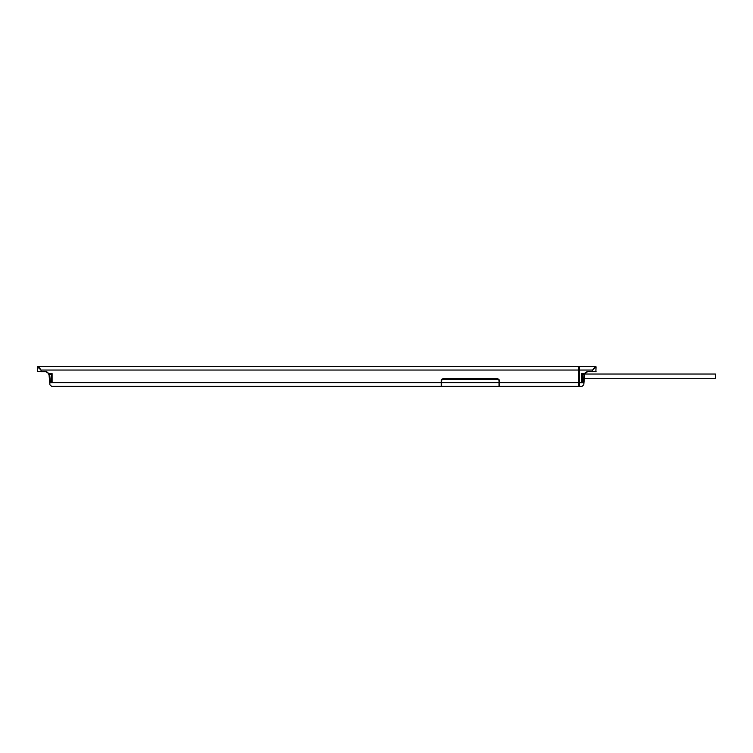 <?xml version="1.0" encoding="UTF-8"?>
<svg xmlns="http://www.w3.org/2000/svg" width="753" height="753" viewBox="0 0 753 753"><rect width="100%" height="100%" fill="white"/><g stroke="black" fill="none" stroke-linecap="round" stroke-linejoin="round"><path stroke-width="1.13" d="M39.382 368.622L37.65 367.003A0.678 0.678 180 0 1 38.328 366.306L578.332 366.306L578.332 386.355L499.041 386.355L499.041 380.99A1.694 1.694 0 0 0 497.356 379.296L443.31 379.296A1.694 1.694 0 0 0 441.616 380.99L441.616 386.355L51.618 386.355L49.924 384.802L49.745 382.844L52.098 382.618L50.423 382.11L49.623 374.288L51.42 374.288L49.623 374.288L48.964 373.441M441.183 386.355A1.704 1.704 0 0 1 441.616 385.225L441.183 386.355L441.183 380.576A1.704 1.704 0 0 1 442.886 378.881L497.611 378.881A1.704 1.704 0 0 1 499.305 380.576L499.305 386.355A1.704 1.704 0 0 0 499.041 385.451L499.305 386.355M49.096 375.389L49.924 384.802M46.291 371.737L41.048 371.737L46.564 371.568L49.623 374.288A0.678 0.678 175 0 1 49.011 373.912M49.783 382.58A0.678 0.678 -5 0 1 50.423 382.11L49.745 382.74A0.678 0.678 0 0 0 49.745 382.806A0.678 0.678 -5 0 0 49.745 382.844A0.678 0.678 0 0 1 49.745 382.835L48.945 373.667L48.352 373.243L49.077 375.173M41.048 371.737L37.65 371.568L37.65 367.003L41.048 370.043L38.328 366.325A0.678 0.678 0 0 0 37.65 367.003A0.678 0.678 180 0 1 38.328 366.325L38.328 366.306M45.895 371.737L48.945 373.667A0.678 0.678 175 0 0 48.954 373.714A0.678 0.678 0 0 1 48.945 373.686L51.42 374.288L51.42 382.11L49.745 382.74A0.678 0.678 -5 0 1 49.773 382.599M52.042 382.74L51.42 382.11M49.453 373.61L52.098 373.61L51.42 374.288M49.745 382.74L50.423 382.11L49.745 382.74A0.678 0.678 0 0 1 49.754 382.675M441.663 380.576L441.183 380.576M559.517 386.355L561.729 386.355M556.571 386.355L558.048 386.355M554.302 386.355L553.624 386.355M555.102 386.355L554.613 386.694M550.189 386.355L550.744 386.355M551.667 386.355L550.744 386.694M552.589 386.355L551.667 386.694M553.135 386.355L552.589 386.694M441.616 386.355L499.041 386.355M584.723 373.949L583.773 384.802L582.078 386.355L579.386 386.355L579.386 382.618L581.645 382.74L582.276 382.11L582.276 374.288L584.074 374.288L583.264 382.11L582.276 382.11L583.274 382.091M596.047 367.003L595.877 371.737L587.133 371.568L592.649 371.568L592.649 370.043L596.047 366.984A0.678 0.678 180 0 0 595.359 366.325L595.359 366.306A0.678 0.678 0 0 1 596.047 366.984A0.678 0.678 0 0 0 595.359 366.325L592.649 370.043L579.386 370.043L579.386 382.618M579.386 370.043L579.386 366.306L595.359 366.306M587.481 371.737L584.074 374.288A0.678 0.678 -175 0 0 584.676 373.912M583.773 384.802L584.526 376.161M584.074 374.288L584.723 373.432L581.598 373.61L582.276 374.288L584.074 374.288L584.733 373.441M585.345 373.243L584.752 373.667A0.678 0.678 -175 0 1 584.742 373.714M581.598 373.61L581.598 382.618L583.942 382.844A0.678 0.678 0 0 0 583.952 382.778L583.264 382.11A0.678 0.678 0 0 1 583.368 382.119M579.386 376.434L578.878 376.434L578.878 372.763L579.386 372.763M579.386 379.964L578.878 379.964L578.878 376.434M579.386 383.635L578.878 383.635L578.878 379.964M578.878 375.568L578.332 375.568M579.386 369.026L578.332 369.026M579.386 370.382L578.332 369.855M581.645 382.74L582.276 382.11L583.942 382.74L583.264 382.11A0.678 0.678 5 0 1 583.914 382.58M578.878 377.008L578.332 377.008M578.878 376.331L578.332 376.331M584.714 374.034L715.35 374.034L715.35 378.288L584.347 378.288M578.878 375.992L578.332 375.992M578.332 382.618L499.305 382.618M499.041 382.618L52.098 382.618L52.098 373.61M578.332 370.043L41.048 370.043L41.048 371.568L37.65 371.568M442.886 379.352L442.886 378.881M587.133 371.568L584.243 373.61M592.649 371.737L596.047 371.568M578.878 382.957L579.386 382.957M578.878 373.441L579.386 373.441"/></g></svg>
